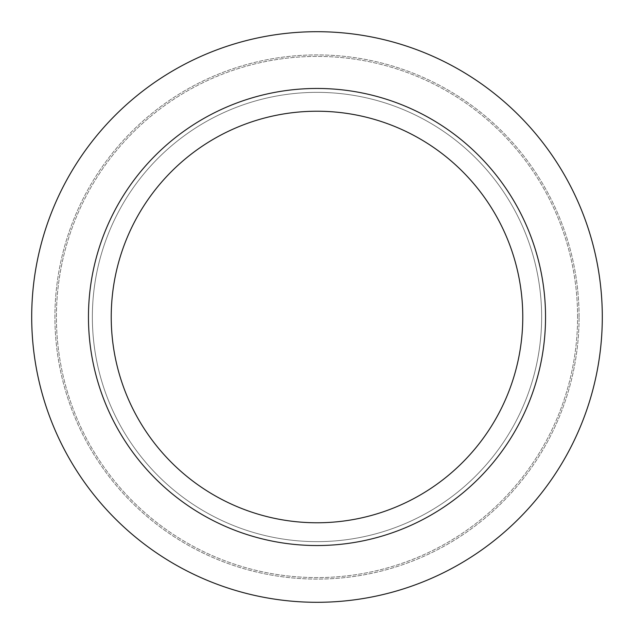 <?xml version="1.0" encoding="UTF-8"?>
<svg xmlns="http://www.w3.org/2000/svg" width="634" height="634" viewBox="0 0 634 634"><rect width="100%" height="100%" fill="white"/><g stroke="black" fill="none" stroke-linecap="round" stroke-linejoin="round"><path stroke-width="0.48" stroke-dasharray="3.17 2.38" d="M31.7 317A285.3 285.3 0 0 0 317 602.3A285.3 285.3 0 0 0 602.3 317A285.3 285.3 0 0 0 317 31.7A285.3 285.3 0 0 0 31.7 317M92.358 317A224.642 224.642 0 0 0 317 541.642A224.642 224.642 0 0 0 541.642 317A224.642 224.642 0 0 0 317 92.358A224.642 224.642 0 0 0 92.358 317A224.642 224.642 0 0 0 317 541.642A224.642 224.642 0 0 0 541.642 317A224.642 224.642 0 0 0 317 92.358A224.642 224.642 0 0 0 92.358 317M88.459 317A228.541 228.541 0 0 0 317 545.541A228.541 228.541 0 0 0 545.541 317A228.541 228.541 0 0 0 317 88.459A228.541 228.541 0 0 0 88.459 317M522.773 317A205.773 205.773 0 0 0 317 111.227A205.773 205.773 0 0 0 111.227 317A205.773 205.773 0 0 0 317 522.773A205.773 205.773 0 0 0 522.773 317M579.088 317A262.088 262.088 0 0 0 317 54.912A262.088 262.088 0 0 0 54.912 317A262.088 262.088 0 0 0 317 579.088A262.088 262.088 0 0 0 579.088 317A262.088 262.088 0 0 0 317 54.912A262.088 262.088 0 0 0 54.912 317A262.088 262.088 0 0 0 317 579.088A262.088 262.088 0 0 0 579.088 317M577.59 317A260.59 260.59 0 0 0 317 56.41A260.59 260.59 0 0 0 56.41 317A260.59 260.59 0 0 0 317 577.59A260.59 260.59 0 0 0 577.59 317A260.59 260.59 0 0 0 317 56.41A260.59 260.59 0 0 0 56.41 317A260.59 260.59 0 0 0 317 577.59A260.59 260.59 0 0 0 577.59 317"/><path stroke-width="0.95" d="M31.7 317A285.3 285.3 0 0 0 317 602.3A285.3 285.3 0 0 0 602.3 317A285.3 285.3 0 0 0 317 31.7A285.3 285.3 0 0 0 31.7 317M88.459 317A228.541 228.541 0 0 0 317 545.541A228.541 228.541 0 0 0 545.541 317A228.541 228.541 0 0 0 317 88.459A228.541 228.541 0 0 0 88.459 317M522.773 317A205.773 205.773 0 0 0 317 111.227A205.773 205.773 0 0 0 111.227 317A205.773 205.773 0 0 0 317 522.773A205.773 205.773 0 0 0 522.773 317"/></g></svg>
